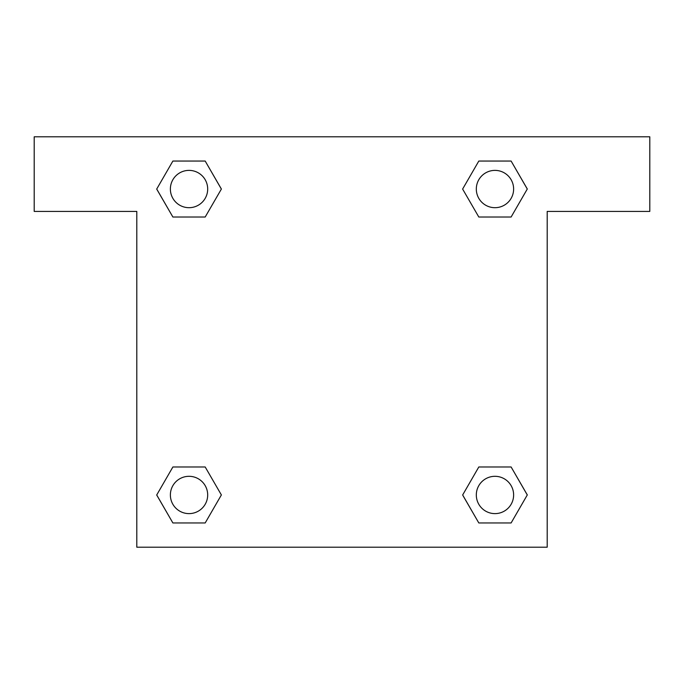 <?xml version="1.0" encoding="UTF-8"?>
<svg xmlns="http://www.w3.org/2000/svg" width="684" height="684" viewBox="0 0 684 684"><rect width="100%" height="100%" fill="white"/><g stroke="black" fill="none" stroke-linecap="round" stroke-linejoin="round"><path stroke-width="1.03" d="M511.119 161.048L478.809 161.048L511.119 161.048L527.279 189.032L511.119 217.016L478.809 217.016L492.813 217.016L478.809 217.016L462.623 189.058L478.809 161.048L511.119 161.048L527.313 189.015M511.119 466.984L478.809 466.984L511.119 466.984L527.279 494.968L511.119 522.952L478.809 522.952L462.658 494.968L478.809 466.984L511.119 466.984L527.313 494.942M463.188 495.883A195.872 195.872 0 0 1 463.154 495.909L478.809 522.952L511.119 522.952L478.809 522.952M191.187 217.016L172.881 217.016L205.191 217.016L191.187 217.016L205.191 217.016L221.377 189.058L205.191 217.016L172.881 217.016L156.687 189.058M172.881 522.952L205.191 522.952L172.881 522.952L156.722 494.968L172.881 466.984L205.191 466.984L191.187 466.984L205.191 466.984L221.377 494.942L205.191 522.952L172.881 522.952L156.687 494.985M649.8 136.8L34.2 136.8L34.2 211.416L136.8 211.416L136.8 547.2L547.2 547.2L547.2 211.416L649.8 211.416L649.8 136.8M172.881 217.016L156.722 189.032L172.881 161.048L205.191 161.048L221.377 189.015M205.191 466.984L221.377 494.942L205.191 466.984L172.881 466.984L191.187 466.984M478.809 217.016L462.623 189.058L478.809 217.016L511.119 217.016L492.813 217.016M513.624 494.968A18.656 18.656 0 0 0 485.64 478.809A18.656 18.656 0 0 0 485.64 511.119A18.656 18.656 0 0 0 513.624 494.968M207.688 494.968A18.656 18.656 0 0 0 179.704 478.809A18.656 18.656 0 0 0 179.704 511.119A18.656 18.656 0 0 0 207.688 494.968M513.624 189.032A18.656 18.656 0 0 0 485.64 172.881A18.656 18.656 0 0 0 485.64 205.191A18.656 18.656 0 0 0 513.624 189.032M205.191 161.048L172.881 161.048L205.191 161.048L221.342 189.032M207.688 189.032A18.656 18.656 0 0 0 179.704 172.881A18.656 18.656 0 0 0 179.704 205.191A18.656 18.656 0 0 0 207.688 189.032M478.809 466.984L492.813 466.984"/></g></svg>
